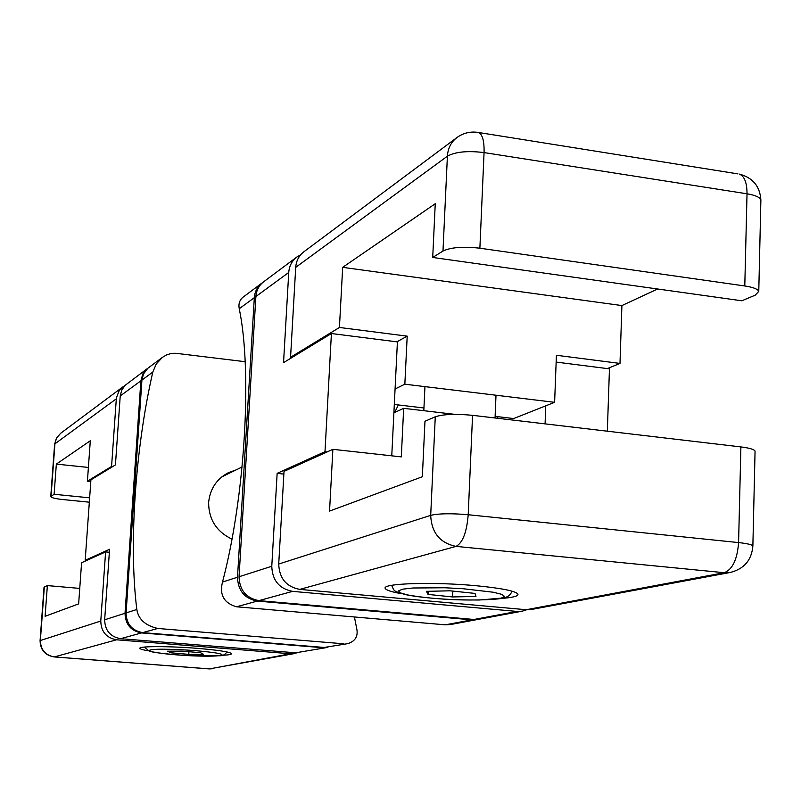 <?xml version="1.0" encoding="UTF-8"?>
<svg xmlns="http://www.w3.org/2000/svg" width="801" height="801" viewBox="0 0 801 801"><rect width="100%" height="100%" fill="white"/><g stroke="black" fill="none" stroke-linecap="round" stroke-linejoin="round"><path stroke-width="1.2" d="M140.866 380.835L125.026 613.266L104.661 619.794L109.567 549.276L85.186 560.32L90.924 479.829L115.434 464.92L120.23 395.954L140.866 380.835L142.848 373.877L148.035 368.1M147.494 368.48L125.146 385.311L121.712 390.137L120.23 395.954M295.699 652.795L327.058 647.508L295.699 652.795L120.581 638.697L141.557 632.92L322.873 647.719M327.789 647.358L327.058 647.508M104.661 619.794C104.971 630.497 110.278 636.795 120.581 638.697M141.557 632.92C130.873 630.938 125.367 624.39 125.026 613.266M86.658 560.46L85.186 560.32M297.101 652.845L290.503 653.766L116.576 639.799C106.343 637.916 101.076 631.659 100.776 621.035L105.602 551.909L81.582 562.753L78.638 603.894L45.096 616.299L47.369 585.591L44.035 587.213L40.08 640.57M105.602 551.909L109.357 552.259M100.776 621.035L40.08 640.61C40.31 649.871 44.996 655.308 54.138 656.93L54.368 656.91C45.267 655.268 40.601 649.761 40.37 640.389L44.335 586.913M213.136 668.715L209.231 668.915L294.518 653.566M47.369 585.591L79.75 588.415M148.085 650.782C142.858 649.891 140.115 649.09 139.875 648.369C138.343 646.077 169.411 646.047 197.817 648.389C218.653 650.172 229.887 651.934 231.519 653.666C231.619 654.437 228.816 654.968 223.109 655.248M112.711 466.572L111.569 466.452L116.385 397.847L119.249 390.508L124.766 385.692M50.753 496.55L54.618 444.305L56.661 437.907L60.656 433.291L56.45 438.107L54.628 444.235M89.332 502.187L62.878 499.554C55.389 498.743 51.344 497.761 50.743 496.61L54.108 494.277L56.34 464.109L90.303 440.77L87.409 481.191L111.569 466.452M89.642 497.832L54.108 494.277M87.409 481.191L90.803 481.541M88.39 467.444L56.34 464.109M167.549 651.183L182.438 651.143L200.56 652.725L203.594 654.337L188.776 654.367L170.863 652.805L167.549 651.183M170.973 651.173L170.863 652.805M188.946 651.714L188.776 654.367M296.831 257.031L263.659 281.782C258.973 285.426 256.38 290.342 255.889 296.54L288.75 272.45C289.251 265.972 291.944 260.826 296.831 257.031L300.615 254.828M288.75 272.45L283.544 362.643L331.414 333.516L324.986 451.704L327.098 451.934M292.595 591.368C279.259 588.765 272.32 580.395 271.779 566.257L239.048 576.74C239.549 590.207 246.167 598.167 258.923 600.63L292.595 591.368L517.076 611.423L474.012 619.473L258.923 600.63M526.698 609.761L522.212 611.183L517.076 611.423M283.874 474.092L277.146 473.371L271.779 566.257M607.338 431.188L609.451 368.86L556.144 362.082M474.012 619.473L478.948 619.243L522.212 611.183M545.771 405.827L545.08 423.869M391.759 455.829L397.406 341.907L331.414 333.516M277.146 473.371L324.986 451.704M239.048 576.74L255.889 296.54M755.043 451.814L755.063 451.063C754.071 449.351 749.346 447.969 740.895 446.918L472.56 415.329C455.689 413.716 443.263 414.197 435.273 416.78L424.971 421.266L422.347 476.745L329.551 511.078L332.876 449.331L284.025 471.378L278.718 564.034C279.279 578.312 286.287 586.773 299.744 589.396L526.187 609.721L531.373 609.481L730.382 572.445M332.876 449.331L401.301 456.88L403.674 408.33L454.978 414.367M752.85 546.522L752.87 545.952C751.859 544.62 747.093 543.499 738.582 542.577C737.3 559.468 732.525 569.511 724.234 572.705L730.312 572.455C744.179 568.89 751.688 560.059 752.87 545.952L755.063 451.063M435.273 416.78L430.698 515.353C431.529 532.735 439.989 543.078 456.069 546.392C462.698 542.868 466.743 532.315 468.205 514.733C451.203 513.261 438.698 513.471 430.698 515.353L278.718 564.034M402.052 593.781C391.749 592.009 386.152 590.227 385.261 588.455C381.276 583.318 433.752 581.616 476.925 585.801C501.887 588.274 515.554 591.038 517.927 594.092C518.497 596.134 512.75 597.616 500.695 598.527M393.892 412.855L403.674 408.33M456.87 137.592C451.073 142.097 447.919 148.295 447.399 156.185C455.318 151.79 467.534 150.588 484.064 152.58C484.345 141.096 482.502 134.398 478.537 132.495C470.638 131.194 463.419 132.896 456.87 137.592L303.859 251.784C298.933 255.619 296.22 260.806 295.719 267.354L290.563 357.276L292.055 357.466M737.941 173.887L477.436 132.315M396.835 341.837L407.198 336.15L339.434 327.469L342.678 267.344L435.253 203.724L432.71 257.461L442.983 251.033C450.933 247.289 463.228 246.348 479.879 248.21L744.79 285.967C753.14 287.239 757.796 289.051 758.767 291.394L760.88 199.96C759.899 186.232 752.73 177.622 739.373 174.117C744.449 176.15 747.003 182.718 747.023 193.802C755.313 195.194 759.929 197.246 760.88 199.96L760.85 201.151M758.767 291.394L755.223 295.168L741.826 300.796L432.71 257.461M657.631 288.991L621.906 305.571L619.994 363.424L607.338 368.59M619.994 363.424L556.405 355.274L554.622 402.322L404.845 384.19L395.073 388.986M495.108 416.36L513.671 418.553L554.622 402.322M394.302 404.475L423.949 407.969M407.198 336.15L404.845 384.19M290.563 357.276L339.434 327.469M342.678 267.344L621.906 305.571M475.964 596.465L452.585 596.945L428.034 594.412L426.482 591.338L450.082 590.808L475.023 593.411L475.964 596.465M452.845 591.098L452.585 596.945M428.034 594.412L428.185 591.298M394.663 412.495L398.347 404.946M497.581 416.65L497.872 418.312M245.156 361.712L175.83 353.291L171.825 353.341L166.818 354.773L162.443 357.336L147.784 368.31L143.469 374.007L141.937 380.054L126.087 612.925C126.428 624.069 131.945 630.637 142.648 632.62L324.285 647.458L347.934 643.624L324.285 647.458M142.648 632.62L157.757 628.465C145.361 625.611 138.393 619.283 136.831 609.491C128.641 544.87 135.399 447.739 152.801 372.085L156.245 363.994L162.443 357.336M157.757 628.465L343.829 643.804M354.422 616.97L356.625 628.134C358.407 635.964 355.504 641.12 347.934 643.624M231.159 472.32L226.272 473.822M231.96 539.133C216.43 531.634 208.65 519.378 208.63 502.357C210.092 488.73 216.741 478.808 228.585 472.58L236.025 469.947M477.937 619.393L471.969 619.854L445.336 624.83L450.372 624.55M471.969 619.854L257.331 601.07C244.605 598.617 237.987 590.677 237.496 577.241L254.328 297.682C254.818 291.504 257.411 286.598 262.087 282.963L262.878 282.413M445.336 624.83L236.555 606.788L257.331 601.07M262.087 282.963L243.073 297.161C239.599 299.985 238.328 303.839 239.239 308.735C252.415 371.314 245.066 497.091 222.498 582.047C219.314 594.903 224 603.153 236.555 606.788M290.503 653.766L209.542 668.905L54.368 656.91L116.576 639.799M51.054 496.189L54.929 443.814L116.285 398.848M214.217 652.695C234.323 655.709 212.485 657.321 182.167 655.258C151.649 653.296 137.402 649.261 162.012 649.21C180.866 649.371 198.268 650.532 214.217 652.695M299.744 589.396L456.069 546.392L724.234 572.705L526.187 609.721M740.895 446.918L738.582 542.577L468.205 514.733L472.56 415.329M479.879 248.21L484.064 152.58L747.023 193.802L744.79 285.967M295.719 267.354L447.399 156.185L442.983 251.033M407.228 594.863L400.039 592.78L398.498 590.798L402.913 589.135L412.915 587.994L444.855 587.764L463.058 588.725L493.316 592.239L501.847 594.362L504.56 596.405L501.306 598.137L479.399 599.999C451.213 600.169 427.153 598.457 407.228 594.863M141.937 380.054L152.801 372.085M136.831 609.491L126.087 612.925M237.496 577.241L222.498 582.047M239.239 308.735L254.328 297.682M54.138 656.93L209.231 668.915M122.673 387.013L60.656 433.291M144.48 647.058L149.306 651.223L153.642 652.224C163.424 653.696 176.07 654.898 191.569 655.799L220.565 655.739L224.28 654.817L227.124 651.994M385.301 587.774L385.261 588.455M495.048 417.972L495.999 395.223M423.819 410.703L424.951 386.623M511.819 591.108C510.958 594.682 508.124 596.975 503.308 597.997C499.974 599.468 471.168 601.02 443.504 599.118C421.426 597.416 414.397 596.324 405.907 594.702C392.23 590.778 394.613 591.258 391.619 585.341M221.867 476.845L242.082 466.993M476.885 619.624L450.372 624.56"/></g></svg>
